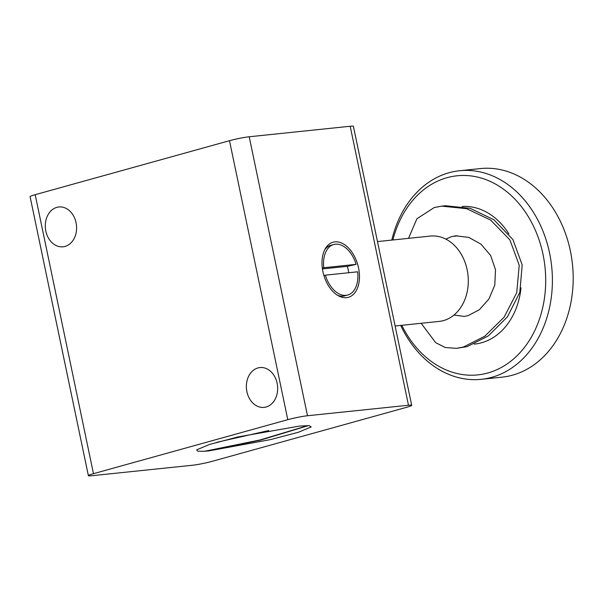 <?xml version="1.0" encoding="UTF-8"?>
<svg xmlns="http://www.w3.org/2000/svg" width="602" height="602" viewBox="0 0 602 602"><rect width="100%" height="100%" fill="white"/><g stroke="black" fill="none" stroke-linecap="round" stroke-linejoin="round"><path stroke-width="0.9" d="M45.835 231.085A20.017 15.599 84.1 0 1 58.876 206.975A20.017 15.599 84.1 0 1 76.063 222.687A20.017 15.599 84.1 0 1 63.022 246.797A20.017 15.599 84.1 0 1 45.835 231.085M246.903 391.676A20.017 15.599 84.1 0 1 259.951 367.566A20.017 15.599 84.1 0 1 277.131 383.278A20.017 15.599 84.1 0 1 264.09 407.388A20.017 15.599 84.1 0 1 246.903 391.676M346.556 297.659A28.595 17.767 -105.5 0 1 323.236 273.075A28.595 17.767 -105.5 0 1 333.072 242.215A28.595 17.767 -105.5 0 1 334.9 241.869A28.595 17.767 -105.5 0 1 358.22 266.453A28.595 17.767 -105.5 0 1 348.385 297.313A28.595 17.767 -105.5 0 1 346.556 297.659M322.318 268.138L323.786 267.724A26.217 16.284 -105.5 0 1 333.711 244.51A26.217 16.284 -105.5 0 1 335.382 244.194A26.217 16.284 -105.5 0 1 356.113 264.361L347.286 266.347A21.92 13.62 -105.5 0 1 348.724 272.729M347.745 295.018A26.217 16.284 -105.5 0 1 346.067 295.341A26.217 16.284 -105.5 0 1 325.343 275.167L357.663 271.803A26.217 16.284 -105.5 0 1 347.745 295.018L344.863 295.823A26.217 16.284 -105.5 0 1 343.193 296.139A26.217 16.284 -105.5 0 1 337.511 295.266M395.115 325.991L439.204 321.408A42.892 33.426 -95.9 0 0 443.501 320.588A42.892 33.426 -95.9 0 0 467.649 272.495A42.892 33.426 -95.9 0 0 430.317 236.074L377.477 241.575M298.028 417.284A14.297 1.166 -11.8 0 1 307.487 415.749L408.48 405.236A14.297 1.166 -11.8 0 1 411.685 405.312A14.297 1.166 -11.8 0 1 411.625 405.462A14.297 1.166 -11.8 0 1 406.598 407.313L212.28 461.305A14.297 1.166 -11.8 0 1 202.039 463.698A14.297 1.166 -11.8 0 1 192.58 465.233L91.587 475.746A14.297 1.166 -11.8 0 1 88.381 475.67A14.297 1.166 -11.8 0 1 88.441 475.527A14.297 1.166 -11.8 0 1 93.468 473.676L287.786 419.677A14.297 1.166 -11.8 0 1 298.028 417.284M307.487 415.749L249.205 136.767A14.297 1.166 168.2 0 0 239.746 138.302A14.297 1.166 168.2 0 0 229.497 140.695L35.187 194.687A14.297 1.166 168.2 0 0 30.16 196.538A14.297 1.166 168.2 0 0 30.1 196.688L88.381 475.67M204.725 451.252L197.847 451.199L196.606 449.86L209.541 444.457L238.166 436.894L299.427 426.081L309.127 425.637L311.204 426.976L298.464 432.236L270.652 439.573L208.984 450.868A62.706 5.132 -11.8 0 1 204.725 451.252L260.214 439.919L307.863 425.584M208.984 450.868L260.771 440.032L308.435 425.599M216.773 442.319L268.793 430.528M249.205 136.767L350.198 126.254L408.48 405.236M411.685 405.312L353.404 126.33A14.297 1.166 168.2 0 0 350.198 126.254M325.343 275.167L323.914 275.565M323.786 267.724L356.113 264.361M322.424 268.928L347.286 266.347M324.809 249.574A26.217 16.284 -105.5 0 1 330.829 245.307L333.711 244.51M326.585 246.767A28.595 17.767 -105.5 0 1 327.307 247.068M340.943 296.131A28.595 17.767 -105.5 0 1 340.476 296.763M392.895 239.972A100.09 78.004 84.1 0 1 447.038 177.695A100.09 78.004 84.1 0 1 543.004 254.337A100.09 78.004 84.1 0 1 487.831 372.984A100.09 78.004 84.1 0 1 401.782 325.298M400.684 325.411A104.853 81.714 -95.9 0 0 481.261 379.32A104.853 81.714 -95.9 0 0 491.774 377.326A104.853 81.714 -95.9 0 0 550.8 259.771A104.853 81.714 -95.9 0 0 459.552 170.742A104.853 81.714 -95.9 0 0 449.032 172.736A104.853 81.714 -95.9 0 0 391.797 240.085M459.552 170.742L480.343 168.575A104.853 81.714 84.1 0 1 571.591 257.603A104.853 81.714 84.1 0 1 512.565 375.159A104.853 81.714 84.1 0 1 502.053 377.161L481.261 379.32M474.203 344.118A69.11 53.856 -95.9 0 0 481.517 342.764A69.11 53.856 -95.9 0 0 521.023 287.839M508.908 233.922A69.11 53.856 -95.9 0 0 462.133 206.448M441.733 206.14L445.465 205.749L470.185 208.322L493.918 219.79L512.927 239.573L522.19 264.925L519.819 292.376L507.441 316.81L488.395 335.856L467.152 346.632L456.527 348.355L463.397 347.023L484.798 336.225L504.1 317.179L516.727 292.745L519.217 265.241L509.864 239.837L490.63 220.084L466.655 208.683L441.733 206.14L434.253 207.532L416.893 218.774L408.525 238.347M421.144 323.282L435.697 342.673L445.247 347.512L456.527 348.355M445.796 239.107L451.59 236.609L455.729 235.826L468.777 237.399L480.99 244.149L490.66 255.549L495.506 269.734L494.791 285.085L488.99 298.916L479.433 309.676L468.1 315.651L464.119 316.419L454.179 315.057M457.339 235.706L454.751 236.277M93.468 473.676L35.187 194.687M229.497 140.695L287.786 419.677"/></g></svg>

